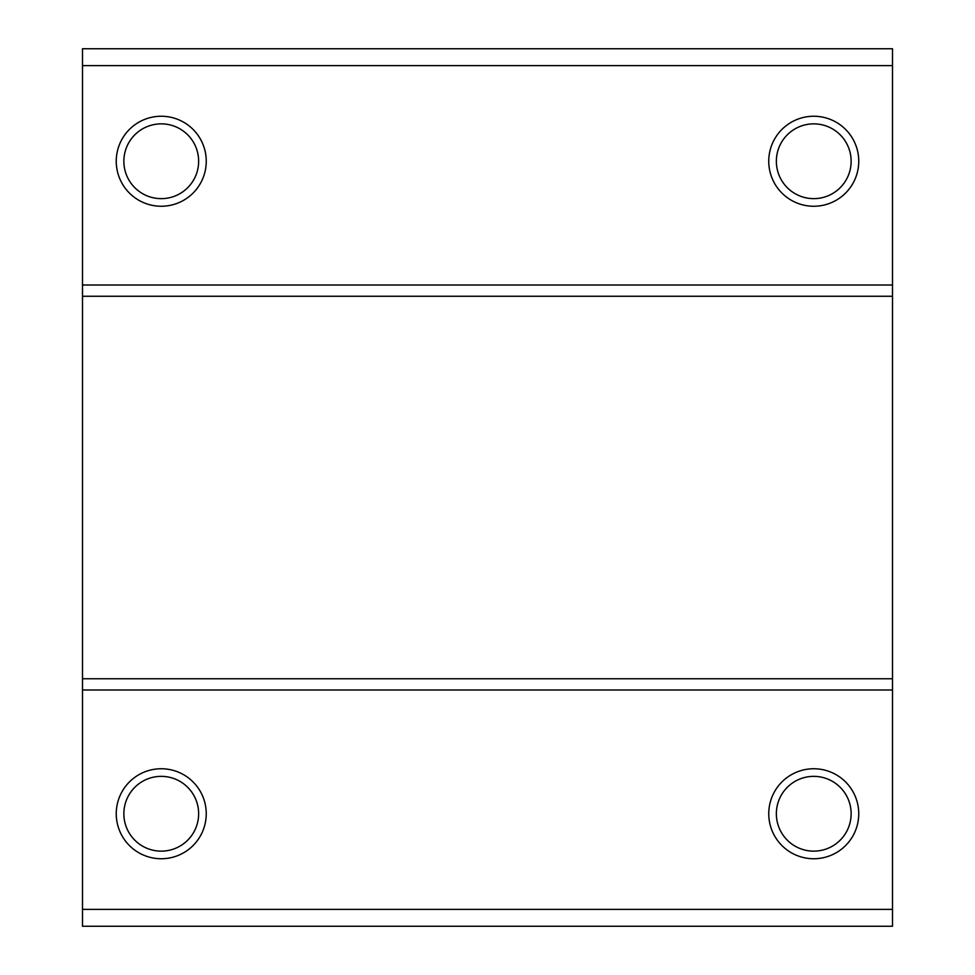 <?xml version="1.0" encoding="UTF-8"?>
<svg xmlns="http://www.w3.org/2000/svg" width="975" height="975" viewBox="0 0 975 975"><rect width="100%" height="100%" fill="white"/><g stroke="black" fill="none" stroke-linecap="round" stroke-linejoin="round"><path stroke-width="1.46" d="M82.497 678.746L892.503 678.746L892.503 689.995L82.497 689.995L82.497 285.005L892.503 285.005L892.503 296.254L82.497 296.254M813.747 768.751A44.996 44.996 0 0 1 852.723 836.245A44.996 44.996 0 0 1 774.784 836.245A44.996 44.996 0 0 1 813.747 768.751M161.253 768.751A44.996 44.996 0 0 1 200.216 836.245A44.996 44.996 0 0 1 122.277 836.245A44.996 44.996 0 0 1 161.253 768.751M82.497 689.995L82.497 926.25L892.503 926.25L892.503 909.37L82.497 909.37M892.503 689.995L892.503 909.37M161.253 123.862A37.391 37.391 0 0 1 193.635 179.948A37.391 37.391 0 0 1 128.871 179.948A37.391 37.391 0 0 1 161.253 123.862M161.253 116.244A44.996 44.996 0 0 1 200.216 183.751A44.996 44.996 0 0 1 122.277 183.751A44.996 44.996 0 0 1 161.253 116.244M892.503 678.746L892.503 296.254M82.497 65.63L892.503 65.63L892.503 48.75L82.497 48.75L82.497 285.005M813.747 116.244A44.996 44.996 0 0 1 852.723 183.751A44.996 44.996 0 0 1 774.784 183.751A44.996 44.996 0 0 1 813.747 116.244M892.503 65.63L892.503 285.005M161.253 776.356A37.391 37.391 0 0 1 193.635 832.443A37.391 37.391 0 0 1 128.871 832.443A37.391 37.391 0 0 1 161.253 776.356M813.747 123.862A37.391 37.391 0 0 1 846.129 179.948A37.391 37.391 0 0 1 781.365 179.948A37.391 37.391 0 0 1 813.747 123.862M813.747 776.356A37.391 37.391 0 0 1 846.129 832.443A37.391 37.391 0 0 1 781.365 832.443A37.391 37.391 0 0 1 813.747 776.356"/></g></svg>
